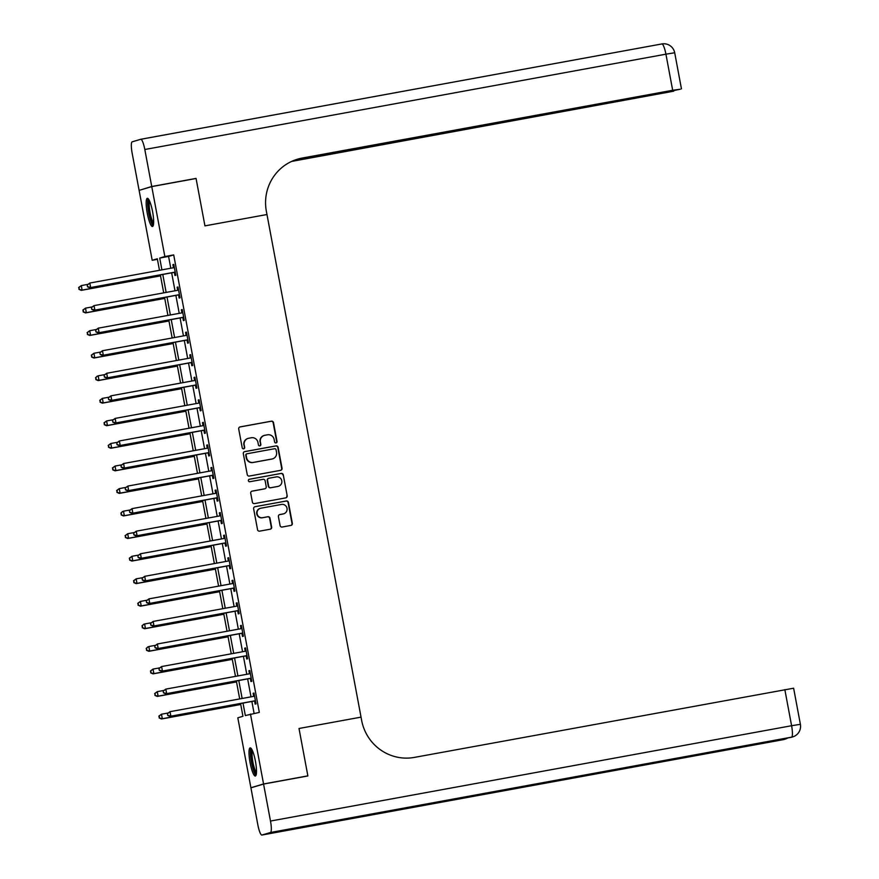 <?xml version="1.0" encoding="UTF-8"?>
<svg xmlns="http://www.w3.org/2000/svg" width="879" height="879" viewBox="0 0 879 879"><rect width="100%" height="100%" fill="white"/><g stroke="black" fill="none" stroke-linecap="round" stroke-linejoin="round"><path stroke-width="1.32" d="M276.039 442.906A1.264 1.242 73.4 0 0 277.017 441.445L273.501 422.623A1.802 1.769 73.4 0 0 271.424 421.173L240.11 426.897A1.802 1.769 73.4 0 0 238.703 428.985L242.23 447.807A1.264 1.242 73.4 0 0 243.802 448.795A1.264 1.242 73.4 0 0 244.659 447.367L244.208 444.928A5.768 5.659 73.4 0 1 248.713 438.247L251.317 437.764A5.768 5.659 73.4 0 1 257.954 442.412L258.404 444.851A1.264 1.242 73.4 0 0 259.986 445.84A1.264 1.242 73.4 0 0 260.843 444.411L260.382 441.972A5.768 5.659 73.4 0 1 264.898 435.281L267.502 434.808A5.768 5.659 73.4 0 1 274.127 439.456L274.589 441.895A1.264 1.242 73.4 0 0 276.039 442.906M275.995 442.917A1.264 1.242 73.4 0 0 276.676 441.544L273.16 422.722A1.802 1.769 73.4 0 0 271.084 421.272L239.769 427.007A1.802 1.769 73.4 0 0 239.758 427.007L240.11 426.897M243.626 448.839A1.264 1.242 73.4 0 0 244.318 447.466L244.208 444.928M259.81 445.873A1.264 1.242 73.4 0 0 260.503 444.51L260.382 441.972M250.086 762.73A14.328 2.769 79.6 0 1 250.174 747.842A14.328 2.769 79.6 0 1 255.415 761.148A14.328 2.769 79.6 0 1 255.328 776.025A14.328 2.769 79.6 0 1 250.086 762.73M147.243 213.19A14.328 2.769 79.6 0 1 147.331 198.302A14.328 2.769 79.6 0 1 152.572 211.597A14.328 2.769 79.6 0 1 152.485 226.485A14.328 2.769 79.6 0 1 147.243 213.19M280.082 525.576A1.802 1.769 73.4 0 0 282.148 527.026L290.938 525.422A1.802 1.769 73.4 0 0 292.344 523.335L288.433 502.425A1.802 1.769 73.4 0 0 286.367 500.975L255.042 506.711A1.802 1.769 73.4 0 0 253.635 508.798L257.547 529.696A1.802 1.769 73.4 0 0 259.624 531.147L270.238 529.213A1.802 1.769 73.4 0 0 271.644 527.125L269.974 518.17A1.802 1.769 73.4 0 0 267.897 516.72L262.634 517.687A4.824 4.736 73.4 0 1 257.151 514.05A4.824 4.736 73.4 0 1 260.865 508.205L281.478 504.436A4.824 4.736 73.4 0 1 286.961 508.073A4.824 4.736 73.4 0 1 283.247 513.907L279.819 514.545A1.802 1.769 73.4 0 0 278.412 516.632L280.082 525.576M263.568 784.057L250.922 787.826L257.844 824.821A11.02 2.132 -100.4 0 0 261.876 835.05A11.02 2.132 -100.4 0 0 261.92 835.039L270.468 832.49A11.02 2.132 -100.4 0 0 270.49 821.052L263.568 784.057L307.881 775.948L299.003 728.482L307.859 775.86L263.557 783.969L250.9 787.738L237.813 717.802L242.945 716.275L240.56 703.53M157.429 259.338L152.199 260.294L139.113 190.369L151.759 186.601L196.072 178.492L204.939 225.87L266.974 214.52L361.038 717.132L299.003 728.482L361.038 717.132L361.643 720.384A45.917 45.038 73.4 0 0 414.394 757.401L793.627 688.213L800.384 724.307L791.594 725.724L784.848 689.63M151.759 186.601L164.845 256.536L159.714 258.063L161.923 269.853M243 703.079L245.34 715.561L259.327 712.408L173.712 254.91L164.845 256.536M250.46 714.034L263.557 783.969M280.632 470.331A1.802 1.769 73.4 0 0 282.038 468.243L278.127 447.334A1.802 1.769 73.4 0 0 276.05 445.884L244.736 451.608A1.802 1.769 73.4 0 0 243.329 453.707L247.241 474.605A1.802 1.769 73.4 0 0 249.306 476.055L280.632 470.331A1.802 1.769 73.4 0 0 281.698 468.342L277.786 447.433A1.802 1.769 73.4 0 0 275.709 445.983L244.395 451.718A1.802 1.769 73.4 0 0 244.384 451.718M283.28 474.88L287.191 495.789A1.802 1.769 73.4 0 1 285.785 497.877L254.47 503.601A1.802 1.769 73.4 0 1 252.394 502.151L250.724 493.207A1.802 1.769 73.4 0 1 252.13 491.119L264.832 488.79A1.802 1.769 73.4 0 0 266.238 486.702L265.128 480.769A1.802 1.769 73.4 0 0 263.052 479.319L249.834 481.736A1.264 1.242 73.4 0 1 248.394 480.78A1.264 1.242 73.4 0 1 249.372 479.253L281.203 473.429A1.802 1.769 73.4 0 1 283.28 474.88L287.191 495.789M173.712 254.91L168.581 256.437L170.79 268.227M171.647 272.842L175.009 290.784M175.866 295.399L179.228 313.353M180.096 317.956L183.447 335.91M184.315 340.514L187.677 358.467M188.535 363.071L191.897 381.025M192.754 385.628L196.116 403.582M196.984 408.197L200.335 426.15M201.203 430.754L204.565 448.708M205.422 453.311L208.784 471.265M209.641 475.869L213.004 493.822M213.872 498.426L217.223 516.38M218.091 520.994L221.453 538.937M222.31 543.552L225.672 561.505M226.529 566.109L229.891 584.063M230.759 588.666L234.111 606.62M234.979 611.224L238.341 629.177M239.198 633.781L242.56 651.735M243.417 656.349L246.779 674.292M247.647 678.907L250.998 696.86M251.866 701.464L254.097 713.374M174.394 272.567L174.943 275.501L175.8 275.248L173.767 264.414L172.921 264.667L173.471 267.612M178.613 295.124L179.162 298.058L180.019 297.805L177.997 286.972L177.14 287.235L177.69 290.169M182.843 317.682L183.392 320.615L184.238 320.363L182.217 309.54L181.36 309.793L181.909 312.726M187.062 340.239L187.612 343.184L188.469 342.92L186.436 332.097L185.579 332.35L186.128 335.284M191.281 362.807L191.831 365.741L192.688 365.488L190.655 354.655L189.809 354.907L190.358 357.841M195.501 385.365L196.05 388.298L196.907 388.046L194.885 377.212L194.028 377.465L194.578 380.409M199.731 407.922L200.28 410.856L201.126 410.603L199.104 399.769L198.247 400.033L198.797 402.967M203.95 430.479L204.499 433.413L205.356 433.16L203.324 422.338L202.467 422.59L203.016 425.524M208.169 453.037L208.719 455.97L209.576 455.718L207.543 444.895L206.697 445.148L207.246 448.081M212.388 475.594L212.938 478.539L213.795 478.275L211.773 467.452L210.916 467.705L211.465 470.639M216.619 498.162L217.168 501.096L218.014 500.843L215.992 490.01L215.135 490.262L215.685 493.196M220.838 520.72L221.387 523.653L222.244 523.401L220.211 512.567L219.354 512.82L219.904 515.764M225.057 543.277L225.606 546.211L226.463 545.958L224.431 535.124L223.585 535.388L224.134 538.322M229.276 565.834L229.826 568.768L230.683 568.515L228.661 557.693L227.804 557.945L228.353 560.879M233.495 588.392L234.045 591.325L234.902 591.073L232.88 580.25L232.023 580.503L232.572 583.436M237.726 610.949L238.275 613.894L239.132 613.63L237.099 602.807L236.242 603.06L236.792 605.994M241.945 633.517L242.494 636.451L243.351 636.198L241.318 625.365L240.472 625.617L241.022 628.551M246.164 656.075L246.713 659.008L247.57 658.756L245.549 647.922L244.692 648.175L245.241 651.119M250.383 678.632L250.933 681.566L251.79 681.313L249.768 670.479L248.911 670.743L249.46 673.677M254.613 701.189L255.163 704.123L256.009 703.87L253.987 693.048L253.13 693.3L253.679 696.234M251.735 787.584L250.9 787.738M307.859 775.86L307.057 776.102M159.484 270.303L157.319 258.767L152.199 260.294M239.692 698.926L236.341 680.972M235.473 676.369L232.111 658.415M231.254 653.811L227.892 635.858M227.035 631.243L223.673 613.289M222.805 608.686L219.453 590.732M218.585 586.128L215.223 568.175M214.366 563.571L211.004 545.617M210.147 541.014L206.785 523.06M205.917 518.445L202.566 500.503M201.698 495.888L198.335 477.934M197.478 473.331L194.116 455.377M193.259 450.773L189.897 432.82M189.029 428.216L185.678 410.262M184.81 405.658L181.448 387.705M180.591 383.09L177.228 365.148M176.371 360.533L173.009 342.579M172.152 337.976L168.79 320.022M167.922 315.418L164.571 297.465M163.703 292.861L160.341 274.907M162.791 274.457L166.142 292.41M167.01 297.014L170.372 314.968M171.229 319.571L174.591 337.525M175.448 342.14L178.811 360.093M179.679 364.697L183.03 382.651M183.898 387.254L187.26 405.208M188.117 409.812L191.479 427.765M192.336 432.369L195.698 450.323M196.566 454.937L199.918 472.88M200.786 477.495L204.148 495.448M205.005 500.052L208.367 518.006M209.224 522.609L212.586 540.563M213.443 545.167L216.805 563.12M217.673 567.724L221.036 585.678M221.893 590.292L225.255 608.246M226.112 612.85L229.474 630.803M230.331 635.407L233.693 653.361M234.561 657.964L237.912 675.918M238.78 680.522L242.143 698.475M168.581 256.437L159.714 258.063M172.921 264.667L173.789 264.513M177.14 287.235L178.008 287.07M181.36 309.793L182.239 309.628M185.579 332.35L186.458 332.185M189.809 354.907L190.677 354.753M194.028 377.465L194.896 377.311M198.247 400.033L199.126 399.868M202.467 422.59L203.346 422.425M206.697 445.148L207.565 444.983M210.916 467.705L211.784 467.551M215.135 490.262L216.003 490.108M219.354 512.82L220.233 512.666M223.585 535.388L224.453 535.223M227.804 557.945L228.672 557.78M232.023 580.503L232.891 580.338M236.242 603.06L237.121 602.906M240.472 625.617L241.34 625.463M244.692 648.175L245.56 648.021M248.911 670.743L249.779 670.578M253.13 693.3L254.009 693.135M264.304 435.424L263.964 435.523A5.768 5.659 73.4 0 0 260.041 442.071M248.131 438.379L247.79 438.489A5.768 5.659 73.4 0 0 243.868 445.038M276.05 449.729A1.264 1.242 73.4 0 0 274.6 448.719L247.12 453.74A1.264 1.242 73.4 0 0 246.131 455.201L246.614 457.772A5.768 5.659 73.4 0 0 253.24 462.42L272.029 458.992A5.768 5.659 73.4 0 0 276.533 452.3L276.05 449.729M246.768 453.839A1.264 1.242 73.4 0 0 245.79 455.311L246.131 455.201M272.611 458.849L272.27 458.948A5.768 5.659 73.4 0 1 271.688 459.091L252.899 462.53A5.768 5.659 73.4 0 1 246.263 457.871L245.79 455.311M285.796 497.877A1.802 1.769 73.4 0 0 286.851 495.888M252.13 491.119L251.79 491.218A1.802 1.769 73.4 0 0 251.779 491.218L264.491 488.9A1.802 1.769 73.4 0 0 264.667 488.856L265.018 488.746M249.076 479.352L281.203 473.429M278.006 486.384A4.824 4.736 73.4 0 0 281.719 480.538A4.824 4.736 73.4 0 0 276.237 476.901L268.974 478.231A1.802 1.769 73.4 0 0 267.568 480.319L268.677 486.263A1.802 1.769 73.4 0 0 270.743 487.713L277.665 486.483A4.824 4.736 73.4 0 0 278.16 486.362L278.5 486.263M268.787 478.275L268.447 478.374A1.802 1.769 73.4 0 0 267.227 480.428L267.568 480.319M277.665 486.483L270.402 487.812A1.802 1.769 73.4 0 1 268.337 486.362L267.227 480.428M282.939 474.99A1.802 1.769 73.4 0 0 280.862 473.528M283.741 513.797L283.401 513.896A4.824 4.736 73.4 0 1 282.906 514.017L279.478 514.644A1.802 1.769 73.4 0 0 279.467 514.644L279.819 514.545M260.371 508.326L260.03 508.425A4.824 4.736 73.4 0 0 256.811 514.149A4.824 4.736 73.4 0 0 262.294 517.786L262.634 517.687M270.249 529.213A1.802 1.769 73.4 0 0 271.303 527.224L269.622 518.28A1.802 1.769 73.4 0 0 267.557 516.819L262.294 517.786M290.949 525.422A1.802 1.769 73.4 0 0 292.004 523.434L288.092 502.535A1.802 1.769 73.4 0 0 286.027 501.074L255.042 506.711M87.801 284.389L81.275 285.587L82.11 290.103L81.264 290.356L160.516 275.852M79.297 289.246L78.967 287.444L78.956 289.345L82.11 290.103L160.505 275.764M78.616 287.543L81.275 285.587L78.967 287.444M81.264 290.356L78.956 289.345M87.164 284.994L87.504 286.796L87.164 284.994L89.812 283.038L173.482 267.743A1.835 1.802 73.4 0 0 174.119 267.491L174.317 267.359M87.504 284.895L89.812 283.038L90.658 287.554L89.801 287.807L173.471 272.501A1.835 1.802 73.4 0 1 174.152 272.512L175.339 272.765M175.251 272.314L175.009 272.259A1.835 1.802 73.4 0 0 174.317 272.248L90.658 287.554L87.845 286.697M173.174 267.798A1.835 1.802 73.4 0 0 173.262 267.743L174.273 267.095M87.504 286.796L89.801 287.807M92.031 306.947L85.494 308.144L86.34 312.66L85.483 312.913L164.747 298.41M83.527 311.803L83.186 310.001L83.175 311.902L86.34 312.66L164.725 298.322M82.846 310.1L85.494 308.144L83.186 310.001M85.483 312.913L83.175 311.902M96.25 329.515L89.713 330.702L90.559 335.218L89.702 335.47L168.966 320.978M87.746 334.361L87.406 332.559L87.406 334.47L90.559 335.218L168.944 320.879M87.065 332.658L89.713 330.702L87.406 332.559M89.702 335.47L87.406 334.47M100.47 352.072L93.932 353.27L94.778 357.775L93.921 358.028L173.185 343.535M91.965 356.918L91.625 355.116L91.625 357.028L94.778 357.775L173.174 343.436M91.284 355.215L93.932 353.27L91.625 355.116M93.921 358.028L91.625 357.028M91.394 307.551L91.724 309.364L91.394 307.551L94.042 305.606L177.701 290.301A1.835 1.802 73.4 0 0 178.338 290.048L178.547 289.916M91.735 307.452L94.042 305.606L94.888 310.111L94.031 310.364L177.69 295.058A1.835 1.802 73.4 0 1 178.371 295.069L179.558 295.322M179.47 294.872L179.228 294.817A1.835 1.802 73.4 0 0 178.547 294.806L94.888 310.111L92.064 309.254M177.393 290.356A1.835 1.802 73.4 0 0 177.481 290.301L178.492 289.652M91.724 309.364L94.031 310.364M95.613 330.119L95.954 331.921L95.613 330.119L98.261 328.164L181.92 312.858A1.835 1.802 73.4 0 0 182.557 312.605L182.766 312.474M95.954 330.01L98.261 328.164L99.107 332.669L98.25 332.932L181.909 317.627A1.835 1.802 73.4 0 1 182.601 317.638L183.777 317.879M183.689 317.429L183.447 317.374A1.835 1.802 73.4 0 0 182.766 317.363L99.107 332.669L96.294 331.822M181.612 312.913A1.835 1.802 73.4 0 0 181.7 312.858L182.711 312.21M95.954 331.921L98.25 332.932M99.832 352.677L100.173 354.479L99.832 352.677L102.48 350.721L186.139 335.415A1.835 1.802 73.4 0 0 186.777 335.163L186.985 335.031M100.173 352.567L102.48 350.721L103.326 355.237L102.469 355.49L186.128 340.184A1.835 1.802 73.4 0 1 186.82 340.195L187.996 340.437M187.919 339.986L187.677 339.942A1.835 1.802 73.4 0 0 186.985 339.931L103.326 355.237L100.514 354.38M185.843 335.47A1.835 1.802 73.4 0 0 185.93 335.415L186.941 334.767M100.173 354.479L102.469 355.49M104.689 374.63L98.162 375.827L98.997 380.332L98.151 380.596L177.404 366.093M96.185 379.486L95.855 377.673L95.844 379.585L98.997 380.332L177.393 365.994M95.503 377.783L97.305 376.08L95.855 377.673M98.151 380.596L95.844 379.585M104.052 375.234L104.392 377.036L104.052 375.234L106.7 373.278L190.369 357.973A1.835 1.802 73.4 0 0 191.007 357.72L191.204 357.588M104.392 375.135L106.7 373.278L107.546 377.794L106.689 378.047L190.358 362.741A1.835 1.802 73.4 0 1 191.04 362.752L192.226 363.005M192.138 362.544L191.897 362.5A1.835 1.802 73.4 0 0 191.204 362.489L107.546 377.794L104.733 376.937M190.062 358.028A1.835 1.802 73.4 0 0 190.15 357.973L191.161 357.324M104.392 377.036L106.689 378.047M153.506 224.332A12.394 2.395 79.6 0 1 148.188 206.642A12.394 2.395 79.6 0 1 149.045 199.951M149.639 201.192A11.482 2.219 -100.4 0 0 149.309 206.884A11.482 2.219 -100.4 0 0 153.627 222.969M148.166 198.698A14.229 2.747 -100.4 0 0 147.727 205.829A14.229 2.747 -100.4 0 0 153.133 225.815M256.349 773.883A12.394 2.395 79.6 0 1 253.317 768.367A12.394 2.395 79.6 0 1 251.888 749.501M252.493 750.732A11.482 2.219 -100.4 0 0 254.262 767.708A11.482 2.219 -100.4 0 0 256.47 772.509M251.009 748.249A14.229 2.747 -100.4 0 0 253.185 769.356A14.229 2.747 -100.4 0 0 255.976 775.355M151.737 186.513L196.05 178.404L204.939 225.87L266.974 214.52L266.359 211.268A45.917 45.038 -106.6 0 1 297.574 159.165A45.917 45.038 -106.6 0 1 302.233 158.044L672.677 90.273L665.919 54.179L144.815 149.507L151.737 186.513L139.926 190.128M196.05 178.404L195.237 178.646M293.894 160.439L673.721 91.185L291.52 161.45M144.815 149.507A11.02 2.132 -100.4 0 0 140.783 139.278A11.02 2.132 -100.4 0 0 140.739 139.289L132.191 141.838A11.02 2.132 -100.4 0 0 132.169 153.276L139.091 190.271M295.333 159.89L667.568 91.79L680.258 89.24L672.677 90.273M296.959 159.352A45.917 45.038 -106.6 0 1 301.003 158.407L302.233 158.044M270.49 821.052L791.594 725.724A11.02 2.132 79.6 0 1 791.572 737.162L375.959 813.295L369.125 815.327L783.024 739.711A11.02 2.132 79.6 0 1 782.98 739.722A11.02 2.132 79.6 0 1 782.936 739.722M108.919 397.187L102.382 398.385L103.228 402.901L102.371 403.153L181.634 388.65M100.415 402.044L100.074 400.242L100.063 402.142L103.228 402.901L181.612 388.551M99.734 400.341L102.382 398.385L100.074 400.242M102.371 403.153L100.063 402.142M108.282 397.791L108.611 399.593L108.282 397.791L110.93 395.836L194.589 380.53A1.835 1.802 73.4 0 0 195.226 380.288L195.435 380.146M108.622 397.693L110.93 395.836L111.765 400.352L110.919 400.604L194.578 385.299A1.835 1.802 73.4 0 1 195.259 385.31L196.446 385.562M196.358 385.112L196.116 385.057A1.835 1.802 73.4 0 0 195.435 385.046L111.765 400.352L108.952 399.495M194.281 380.585A1.835 1.802 73.4 0 0 194.369 380.541L195.38 379.882M108.611 399.593L110.919 400.604M113.138 419.744L106.601 420.942L107.447 425.458L106.59 425.711L185.854 411.207M104.634 424.601L104.293 422.799L104.293 424.7L107.447 425.458L185.832 411.119M103.953 422.898L106.601 420.942L104.293 422.799M106.59 425.711L104.293 424.7M112.501 420.349L112.842 422.162L112.501 420.349L115.149 418.404L198.808 403.098A1.835 1.802 73.4 0 0 199.445 402.846L199.654 402.714M112.842 420.25L115.149 418.404L115.995 422.909L115.138 423.162L198.797 407.856A1.835 1.802 73.4 0 1 199.489 407.867L200.665 408.12M200.577 407.669L200.335 407.614A1.835 1.802 73.4 0 0 199.654 407.603L115.995 422.909L113.182 422.052M198.5 403.153A1.835 1.802 73.4 0 0 198.588 403.098L199.599 402.45M112.842 422.162L115.138 423.162M117.357 442.313L110.82 443.499L111.666 448.015L110.809 448.268L190.073 433.765M108.853 447.158L108.513 445.356L108.513 447.257L111.666 448.015L190.062 433.677M108.172 445.455L110.82 443.499L108.513 445.356M110.809 448.268L108.513 447.257M116.72 442.906L117.061 444.719L116.72 442.906L119.368 440.961L203.027 425.656A1.835 1.802 73.4 0 0 203.664 425.403L203.873 425.271M117.061 442.807L119.368 440.961L120.214 445.466L119.357 445.719L203.016 430.424A1.835 1.802 73.4 0 1 203.708 430.424L204.884 430.677M204.807 430.227L204.565 430.172A1.835 1.802 73.4 0 0 203.873 430.161L120.214 445.466L117.401 444.609M202.73 425.711A1.835 1.802 73.4 0 0 202.818 425.656L203.829 425.007M117.061 444.719L119.357 445.719M121.577 464.87L115.05 466.068L115.885 470.573L115.039 470.825L194.292 456.333M113.072 469.716L112.743 467.914L112.732 469.825L115.885 470.573L194.281 456.234M112.391 468.013L115.05 466.068L112.743 467.914M115.039 470.825L112.732 469.825M120.939 465.474L121.28 467.276L120.939 465.474L123.587 463.519L207.257 448.213A1.835 1.802 73.4 0 0 207.894 447.96L208.092 447.829M121.28 465.365L123.587 463.519L124.433 468.035L123.576 468.287L207.246 452.982A1.835 1.802 73.4 0 1 207.927 452.993L209.114 453.234M209.026 452.784L208.784 452.729A1.835 1.802 73.4 0 0 208.092 452.729L124.433 468.035L121.621 467.178M206.95 448.268A1.835 1.802 73.4 0 0 207.037 448.213L208.048 447.565M121.28 467.276L123.576 468.287M125.807 487.427L119.269 488.625L120.115 493.13L119.258 493.394L198.522 478.89M117.292 492.273L116.962 490.471L116.951 492.383L120.115 493.13L198.5 478.791M116.621 490.57L119.269 488.625L116.962 490.471M119.258 493.394L116.951 492.383M125.159 488.032L125.499 489.834L125.159 488.032L127.818 486.076L211.476 470.77A1.835 1.802 73.4 0 0 212.114 470.518L212.322 470.386M125.51 487.933L127.818 486.076L128.653 490.592L127.807 490.845L211.465 475.539A1.835 1.802 73.4 0 1 212.147 475.55L213.333 475.792M213.245 475.341L213.004 475.297A1.835 1.802 73.4 0 0 212.322 475.286L128.653 490.592L125.84 489.735M211.169 470.825A1.835 1.802 73.4 0 0 211.257 470.77L212.268 470.122M125.499 489.834L127.807 490.845M130.026 509.985L123.489 511.182L124.335 515.698L123.478 515.951L202.741 501.448M121.522 514.841L121.181 513.028L121.181 514.94L124.335 515.698L202.719 501.349M120.841 513.138L122.631 511.435L121.181 513.028M123.478 515.951L121.181 514.94M129.389 510.589L129.718 512.391L129.389 510.589L132.037 508.633L215.696 493.328A1.835 1.802 73.4 0 0 216.333 493.075L216.542 492.943M129.729 510.49L132.037 508.633L132.883 513.149L132.026 513.402L215.685 498.096A1.835 1.802 73.4 0 1 216.377 498.107L217.552 498.36M217.465 497.899L217.223 497.855A1.835 1.802 73.4 0 0 216.542 497.844L132.883 513.149L130.07 512.292M215.388 493.383A1.835 1.802 73.4 0 0 215.476 493.339L216.487 492.679M129.718 512.391L132.026 513.402M134.245 532.542L127.708 533.74L128.554 538.256L127.697 538.508L206.961 524.005M125.741 537.399L125.4 535.597L125.4 537.498L128.554 538.256L206.939 523.917M125.06 535.696L127.708 533.74L125.4 535.597M127.697 538.508L125.4 537.498M133.608 533.146L133.949 534.948L133.608 533.146L136.256 531.191L219.915 515.885A1.835 1.802 73.4 0 0 220.552 515.643L220.761 515.501M133.949 533.048L136.256 531.191L137.102 535.707L136.245 535.959L219.904 520.654A1.835 1.802 73.4 0 1 220.596 520.665L221.772 520.917M221.695 520.467L221.453 520.412A1.835 1.802 73.4 0 0 220.761 520.401L137.102 535.707L134.289 534.85M219.607 515.951A1.835 1.802 73.4 0 0 219.695 515.896L220.717 515.248M133.949 534.948L136.245 535.959M138.464 555.099L131.927 556.297L132.773 560.813L131.927 561.066L211.18 546.562M129.96 559.956L129.62 558.154L129.62 560.055L132.773 560.813L211.169 546.474M129.279 558.253L131.927 556.297L129.62 558.154M131.927 561.066L129.62 560.055M137.827 555.704L138.168 557.517L137.827 555.704L140.475 553.759L224.134 538.453A1.835 1.802 73.4 0 0 224.771 538.201L224.98 538.069M138.168 555.605L140.475 553.759L141.321 558.264L140.464 558.517L224.134 543.211A1.835 1.802 73.4 0 1 224.815 543.222L225.991 543.475M225.914 543.024L225.672 542.969A1.835 1.802 73.4 0 0 224.98 542.958L141.321 558.264L138.508 557.407M223.837 538.508A1.835 1.802 73.4 0 0 223.925 538.453L224.936 537.805M138.168 557.517L140.464 558.517M142.684 577.668L136.157 578.854L137.003 583.37L136.146 583.623L215.41 569.131M134.179 582.513L133.85 580.711L133.839 582.612L137.003 583.37L215.388 569.032M133.509 580.81L136.157 578.854L133.85 580.711M136.146 583.623L133.839 582.612M142.046 578.272L142.387 580.074L142.046 578.272L144.705 576.316L228.364 561.011A1.835 1.802 73.4 0 0 229.001 560.758L229.21 560.626M142.398 578.162L144.705 576.316L145.54 580.821L144.694 581.085L228.353 565.779A1.835 1.802 73.4 0 1 229.034 565.779L230.221 566.032M230.133 565.582L229.891 565.527A1.835 1.802 73.4 0 0 229.21 565.516L145.54 580.821L142.728 579.975M228.057 561.066A1.835 1.802 73.4 0 0 228.144 561.011L229.155 560.362M142.387 580.074L144.694 581.085M146.914 600.225L140.376 601.423L141.222 605.928L140.365 606.18L219.629 591.688M138.41 605.071L138.069 603.269L138.069 605.181L141.222 605.928L219.607 591.589M137.728 603.368L140.376 601.423L138.069 603.269M140.365 606.18L138.069 605.181M146.277 600.829L146.606 602.631L146.277 600.829L148.925 598.874L232.583 583.568A1.835 1.802 73.4 0 0 233.221 583.315L233.429 583.184M146.617 600.72L148.925 598.874L149.771 603.39L148.914 603.642L232.572 588.337A1.835 1.802 73.4 0 1 233.254 588.348L234.44 588.589M234.352 588.139L234.111 588.084A1.835 1.802 73.4 0 0 233.429 588.084L149.771 603.39L146.958 602.533M232.276 583.623A1.835 1.802 73.4 0 0 232.364 583.568L233.374 582.92M146.606 602.631L148.914 603.642M151.133 622.782L144.595 623.98L145.442 628.485L144.585 628.749L223.848 614.245M142.629 627.639L142.288 625.826L142.288 627.738L145.442 628.485L223.826 614.146M141.948 625.936L143.738 624.233L142.288 625.826M144.585 628.749L142.288 627.738M150.496 623.387L150.836 625.189L150.496 623.387L153.144 621.431L236.803 606.125A1.835 1.802 73.4 0 0 237.44 605.873L237.649 605.741M150.836 623.288L153.144 621.431L153.99 625.947L153.133 626.2L236.792 610.894A1.835 1.802 73.4 0 1 237.484 610.905L238.659 611.147M238.583 610.696L238.341 610.652A1.835 1.802 73.4 0 0 237.649 610.641L153.99 625.947L151.177 625.09M236.495 606.18A1.835 1.802 73.4 0 0 236.583 606.125L237.605 605.477M150.836 625.189L153.133 626.2M155.352 645.34L148.815 646.537L149.661 651.053L148.815 651.306L228.068 636.803M146.848 650.196L146.507 648.383L146.507 650.295L149.661 651.053L228.057 636.704M146.167 648.493L147.969 646.79L146.507 648.383M148.815 651.306L146.507 650.295M154.715 645.944L155.056 647.746L154.715 645.944L157.363 643.988L241.022 628.683A1.835 1.802 73.4 0 0 241.659 628.43L241.868 628.298M155.056 645.845L157.363 643.988L158.209 648.504L157.352 648.757L241.022 633.451A1.835 1.802 73.4 0 1 241.703 633.462L242.879 633.715M242.802 633.254L242.56 633.21A1.835 1.802 73.4 0 0 241.868 633.199L158.209 648.504L155.396 647.647M240.725 628.738A1.835 1.802 73.4 0 0 240.813 628.694L241.824 628.035M155.056 647.746L157.352 648.757M159.571 667.897L153.045 669.095L153.891 673.611L153.034 673.863L232.298 659.36M151.067 672.754L150.738 670.952L150.727 672.853L153.891 673.611L232.276 659.272M150.397 671.051L153.045 669.095L150.738 670.952M153.034 673.863L150.727 672.853M158.934 668.501L159.275 670.303L158.934 668.501L161.593 666.546L245.252 651.251A1.835 1.802 73.4 0 0 245.889 650.998L246.098 650.867M159.286 668.403L161.593 666.546L162.428 671.062L161.582 671.314L245.241 656.009A1.835 1.802 73.4 0 1 245.922 656.02L247.109 656.272M247.021 655.822L246.779 655.767A1.835 1.802 73.4 0 0 246.098 655.756L162.428 671.062L159.615 670.205M244.944 651.306A1.835 1.802 73.4 0 0 245.032 651.251L246.043 650.603M159.275 670.303L161.582 671.314M163.802 690.454L157.264 691.652L158.11 696.168L157.253 696.421L236.517 681.917M155.297 695.311L154.957 693.509L154.957 695.41L158.11 696.168L236.495 681.829M154.616 693.608L157.264 691.652L154.957 693.509M157.253 696.421L154.957 695.41M163.164 691.059L163.494 692.872L163.164 691.059L165.812 689.114L249.471 673.808A1.835 1.802 73.4 0 0 250.108 673.556L250.317 673.424M163.505 690.96L165.812 689.114L166.658 693.619L165.801 693.872L249.46 678.566A1.835 1.802 73.4 0 1 250.141 678.577L251.328 678.83M251.24 678.379L250.998 678.324A1.835 1.802 73.4 0 0 250.317 678.313L166.658 693.619L163.846 692.762M249.164 673.863A1.835 1.802 73.4 0 0 249.251 673.808L250.262 673.16M163.494 692.872L165.801 693.872M168.021 713.023L161.483 714.209L162.329 718.725L161.472 718.978L240.736 704.486M159.517 717.868L159.176 716.066L159.176 717.967L162.329 718.725L240.714 704.387M158.835 716.165L161.483 714.209L159.176 716.066M161.472 718.978L159.176 717.967M167.384 713.627L167.724 715.429L167.384 713.627L170.032 711.671L253.69 696.366A1.835 1.802 73.4 0 0 254.328 696.113L254.536 695.981M167.724 713.517L170.032 711.671L170.878 716.176L170.021 716.44L253.679 701.134A1.835 1.802 73.4 0 1 254.372 701.145L255.547 701.387M255.459 700.937L255.218 700.882A1.835 1.802 73.4 0 0 254.536 700.871L170.878 716.176L168.065 715.33M253.383 696.421A1.835 1.802 73.4 0 0 253.471 696.366L254.492 695.718M167.724 715.429L170.021 716.44M175.009 272.259L174.152 272.512M174.317 272.248L173.471 272.501M174.119 267.491L173.262 267.743M179.228 294.817L178.371 295.069M178.547 294.806L177.69 295.058M178.338 290.048L177.481 290.301M183.447 317.374L182.601 317.638M182.766 317.363L181.909 317.627M182.557 312.605L181.7 312.858M187.677 339.942L186.82 340.195M186.985 339.931L186.128 340.184M186.777 335.163L185.93 335.415M191.897 362.5L191.04 362.752M191.204 362.489L190.358 362.741M191.007 357.72L190.15 357.973M140.827 139.278L661.843 43.961A11.02 2.132 79.6 0 1 661.887 43.95A11.02 2.132 79.6 0 1 665.919 54.179L674.698 52.762A11.02 11.02 0 0 0 661.887 43.95L140.783 139.278M261.92 835.039L783.024 739.711A11.02 10.812 73.4 0 0 784.145 739.437L785.002 739.184A11.02 10.812 -106.6 0 1 783.881 739.448A11.02 2.132 79.6 0 0 784.475 738.558M375.937 813.295L790.671 737.426A11.02 2.132 79.6 0 0 790.715 737.415A11.02 10.812 73.4 0 0 791.836 737.151L792.693 736.899A11.02 10.812 -106.6 0 1 791.572 737.162L270.468 832.49M791.836 737.151A11.02 11.02 0 0 1 790.671 737.426A11.02 2.132 79.6 0 1 790.628 737.437M196.116 385.057L195.259 385.31M195.435 385.046L194.578 385.299M195.226 380.288L194.369 380.541M200.335 407.614L199.489 407.867M199.654 407.603L198.797 407.856M199.445 402.846L198.588 403.098M204.565 430.172L203.708 430.424M203.873 430.161L203.016 430.424M203.664 425.403L202.818 425.656M208.784 452.729L207.927 452.993M208.092 452.729L207.246 452.982M207.894 447.96L207.037 448.213M213.004 475.297L212.147 475.55M212.322 475.286L211.465 475.539M212.114 470.518L211.257 470.77M217.223 497.855L216.377 498.107M216.542 497.844L215.685 498.096M216.333 493.075L215.476 493.339M221.453 520.412L220.596 520.665M220.761 520.401L219.904 520.654M220.552 515.643L219.695 515.896M225.672 542.969L224.815 543.222M224.98 542.958L224.134 543.211M224.771 538.201L223.925 538.453M229.891 565.527L229.034 565.779M229.21 565.516L228.353 565.779M229.001 560.758L228.144 561.011M234.111 588.084L233.254 588.348M233.429 588.084L232.572 588.337M233.221 583.315L232.364 583.568M238.341 610.652L237.484 610.905M237.649 610.641L236.792 610.894M237.44 605.873L236.583 606.125M242.56 633.21L241.703 633.462M241.868 633.199L241.022 633.451M241.659 628.43L240.813 628.694M246.779 655.767L245.922 656.02M246.098 655.756L245.241 656.009M245.889 650.998L245.032 651.251M250.998 678.324L250.141 678.577M250.317 678.313L249.46 678.566M250.108 673.556L249.251 673.808M255.218 700.882L254.372 701.145M254.536 700.871L253.679 701.134M254.328 696.113L253.471 696.366M681.456 88.856L674.698 52.762M792.693 736.899A11.02 11.02 0 0 0 800.384 724.307M784.145 739.437A11.02 11.02 0 0 1 782.98 739.722L261.876 835.05M785.002 739.184A11.02 11.02 0 0 0 787.683 737.975"/></g></svg>
